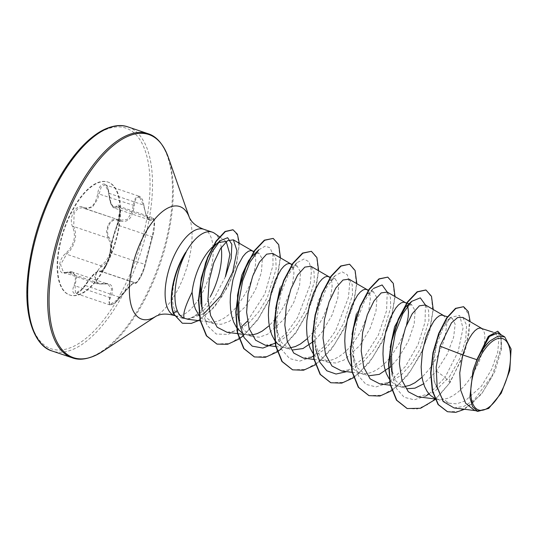 <?xml version="1.0" encoding="UTF-8"?>
<svg xmlns="http://www.w3.org/2000/svg" width="538" height="538" viewBox="0 0 538 538"><rect width="100%" height="100%" fill="white"/><g stroke="black" fill="none" stroke-linecap="round" stroke-linejoin="round"><path stroke-width="0.4" stroke-dasharray="2.69 2.02" d="M118.562 222.355L117.634 225.086C113.767 235.234 111.386 244.467 110.485 252.786C110.122 256.256 108.683 260.493 106.174 265.496C103.531 270.137 101.675 272.067 100.606 271.286L100.088 270.957C99.402 270.197 97.371 271.226 94.002 274.057C92.664 274.898 89.664 278.617 84.984 285.214L85.387 285.51L83.397 288.227L75.475 293.318L75.098 285.833L76.504 276.976L72.603 272.141L63.551 272.423L60.559 264.683L66.591 254.212L70.357 250.17C75.925 241.918 77.048 234.043 73.74 226.538L74.103 213.25L78.071 208.401L82.738 207.655L85.091 208.71L92.26 207.426L97.539 199.316L101.285 186.76L105.192 184.79L109.147 193.465L110.989 203.351L114.332 208.051L118.696 206.202L120.223 211.891L118.562 222.355M116.914 225.516C120.936 217.07 120.566 200.829 116.47 206.02C112.738 209.107 110.182 204.844 108.79 193.223C108.508 180.741 99.301 181.071 97.748 193.599C95.408 205.368 90.572 209.881 83.262 207.13C79.705 205.469 76.457 207.11 73.518 212.053C70.922 217.453 70.633 222.429 72.65 226.975C76.376 236.424 74.109 245.194 65.858 253.29C57.068 260.136 57.458 276.371 66.308 272.779C74.735 271.26 77.297 275.523 74.002 285.584C69.51 296.458 78.716 296.149 85.038 285.234C92.052 275.066 96.88 270.56 99.51 271.71C100.754 272.591 102.792 270.533 105.636 265.543C108.32 260.177 109.813 255.611 110.115 251.858C111.063 243.983 113.33 235.2 116.914 225.516A0.888 0.558 22.6 0 1 116.941 225.355C118.891 219.995 119.846 215.153 119.799 210.829L119.638 208.657L118.696 206.202L152.805 217.729L149.369 219.907L146.134 215.227L143.438 205.052L143.868 205.139C143.276 201.898 142.631 199.806 141.924 198.865C140.23 196.747 139.308 195.879 139.154 196.262L135.307 198.266L133.155 205.402L132.348 211.078L127.486 219.329L119.631 220.385L116.995 219.228L112.112 219.887L108.057 224.709L106.477 231.764L108.03 238.126C112.368 245.866 111.413 253.801 105.166 261.932L100.888 265.799L94.527 276.129L97.674 283.95L107.761 283.997L111.675 288.913L109.396 297.42L109.429 304.79L117.573 299.767L119.678 297.097C128.145 286.841 133.222 282.1 134.903 282.874C135.744 283.593 137.486 281.623 140.122 276.962C142.657 271.939 144.211 267.736 144.783 264.373L152.731 233.902L154.171 223.384L152.812 217.729L154.272 219.975C154.917 223.29 154.608 229.665 152.657 236.323A0.888 0.578 -163.3 0 0 152.671 236.209L145.159 265.328C144.52 268.395 143.027 272.262 140.674 276.922C138.226 281.253 136.665 283.109 135.993 282.49C134.049 281.663 128.716 286.646 119.994 297.433C113.807 306.512 105.811 306.754 110.451 297.736C115.011 287.043 112.18 282.329 101.951 283.58C93.585 286.418 93.269 272.268 101.561 266.74C110.956 260.695 114.776 245.805 109.073 237.655C106.975 233.653 107.028 229.296 109.248 224.581C111.837 220.311 114.836 218.953 118.239 220.499C127.324 223.747 132.657 218.764 134.258 205.543C134.782 194.548 142.792 194.299 143.801 205.22C146.383 218.3 149.208 223.014 152.288 219.356C154.998 214.628 155.314 228.784 152.671 236.209M100.075 270.944L134.608 282.611L100.606 271.286C97.721 270.069 92.644 274.81 85.387 285.51L119.994 297.433M105.751 266.391A59.617 26.362 108.7 0 0 108.158 182.147A59.617 26.362 108.7 0 0 72.408 210.869A59.617 26.362 108.7 0 0 69.994 295.113A59.617 26.362 108.7 0 0 105.751 266.391M105.266 266.229A59.617 26.362 108.7 0 0 107.681 181.985A59.617 26.362 108.7 0 0 71.924 210.708A59.617 26.362 108.7 0 0 69.516 294.945A59.617 26.362 108.7 0 0 105.266 266.229M185.563 252.49L182.55 257.991C173.424 275.799 169.914 298.462 174.581 309.962L182.409 318.267L187.654 318.832A45.575 20.155 108.7 0 0 210.365 296.525M212.49 246.962A40.693 17.996 -71.3 0 1 213.243 246.29M217.063 243.519A40.693 17.996 -71.3 0 1 217.096 243.499L216.679 243.875M225.395 276.754L214.635 297.42C205.637 310.096 196.646 317.232 187.654 318.832M221.232 247.487A45.575 20.155 108.7 0 0 214.608 233.357M252.86 255.321L258.865 253.042L262.349 259.128L261.401 272.403L255.557 289.599L245.483 306.579L229.43 321.334L221.232 324.273L213.842 323.735L205.603 316.916L200.943 303.99L202.093 310.682L207.184 325.53L216.242 334.037L228.3 334.401L241.575 326.761M238.542 304.387L233.983 309.821L229.054 314.528L223.99 318.22L218.926 320.749L213.989 322.02L209.766 322.04L206.874 321.381L201.212 317.945L199.289 315.867M479.183 355.08L487.589 337.877L495.606 333.029L498.881 339.034L497.724 352.215L491.645 369.357L481.369 386.271L465.027 400.958L456.715 403.83L449.062 403.204L441.557 397.925L434.038 380.568L433.177 360.729L436.809 341.011L441.94 328.066L447.609 320.157L452.303 318.395L455.175 324.273L453.608 337.319L447.165 354.293L436.459 371.099L423.628 383.863M481.187 328.153L483.601 330.493L484.577 333.607L484.899 337.824L484.523 342.975L483.42 348.88L479.049 362.061L472.082 375.49L467.811 381.691L463.151 387.246L458.221 391.96L453.157 395.645L448.093 398.174L443.157 399.445L438.483 399.404L434.617 398.241M404.589 386.587L400.736 386.56L397.844 385.901L404.69 388.214L395.827 380.924L390.783 367.198L392.168 375.073L396.58 388.665L404.166 397.266L414.206 399.828L425.679 396.129M389.909 351.596L390.211 347.413M442.996 315.255L445.403 317.588L446.385 320.709L446.708 324.918L445.222 335.974L443.393 342.41L437.663 355.961L433.884 362.585L429.613 368.786L422.041 377.266M397.844 385.901L392.189 382.464L389.196 378.94M405.639 306.942L411.644 304.663L415.128 310.756L414.173 324.037L408.329 341.233L398.261 358.194L390.689 366.674M406.56 324.939L402.659 336.25L399.465 343.056L391.422 355.88L386.761 361.442L381.832 366.149L376.768 369.835L371.704 372.363L366.768 373.634L362.545 373.661L359.653 372.995L366.492 375.309L357.622 368.012L352.592 354.293L352.027 334.468M359.653 372.995L353.997 369.566L351.005 366.035M356.412 313.842L367.447 294.037L373.439 291.784L376.936 297.837L375.981 311.112L370.144 328.308L360.07 345.288L344.011 360.05L335.806 362.989L328.301 362.404L319.431 355.114L314.394 341.388L313.869 321.206L318.214 300.937L329.249 281.132L335.255 278.852L338.738 284.925L337.797 298.186L331.933 315.396L321.872 332.383L314.306 340.863M366.607 289.444L369.014 291.778L369.996 294.898L370.319 299.108L368.833 310.164L367.003 316.6L361.274 330.15L357.494 336.775L353.224 342.975L348.563 348.537L343.641 353.244L338.577 356.929L333.506 359.465L328.57 360.736L323.896 360.689L319.606 359.317L315.799 356.66L312.807 353.13M290.009 347.871L286.155 347.851L283.264 347.185L290.103 349.498L281.239 342.215L276.196 328.483L277.588 336.371L276.862 315.577L280.849 293.755L288.247 274.965L297.097 262.652L304.031 258.986L309.148 261.892L311.435 270.863L310.258 284.568L297.427 317.824L286.915 332.598L275.066 343.19M275.328 312.86L275.631 308.691M328.409 276.539L330.823 278.872L331.798 281.993L332.121 286.203L330.641 297.258L328.805 303.701L323.076 317.245L319.303 323.869L315.033 330.076L307.46 338.55M283.264 347.185L280.056 345.652M274.992 340.762L274.615 340.224M280.022 288.038L291.058 268.227L297.057 265.947L300.547 272.046L299.585 285.328L293.741 302.524L283.681 319.485L267.621 334.253L259.43 337.171L251.925 336.566L243.035 329.29L238.004 315.577M290.217 263.633L292.625 265.974L293.607 269.087L293.93 273.297L292.443 284.353L290.614 290.796L284.884 304.347L281.105 310.964L276.835 317.171L269.262 325.645M248.677 335.019L245.066 334.28L241.858 332.746M236.794 327.864L236.417 327.326M404.798 302.349L405.652 302.78L407.703 305.866M248.859 260.157L250.217 258.253M252.019 250.728L254.434 253.068L255.409 256.182L255.732 260.399L255.355 265.55L254.252 271.448L249.881 284.636L246.686 291.441L238.637 304.266M454.045 407.939L463.931 406.392L474.341 399.694L492.438 375.221L501.1 347.871L500.912 338.046L497.959 332.955M488.699 408.423L477.085 410.857L474.247 410.205M436.459 371.099L445.054 377.427L458.134 351.563L463.016 328.214L459.64 315.429L450.723 317.333L442.996 328.106L436.648 344.602L433.379 363.601L434.213 381.523L441.557 397.925M429.048 393.991L445.054 377.427L449.734 382.437L462.431 357.757L469.096 333.479L469.096 315.073L463.265 306.579M447.354 411.664L458.759 411.503L470.999 404.583L482.559 392.283L492.095 376.721L501.55 346.075L500.986 335.786L497.462 331.105M407.064 408.49L417.132 408.981L428.154 404.415L439.304 395.275L450.05 382.538L465.404 350.393L470.199 321.704M464.57 409.277L481.577 394.078L494.799 371.718L501.456 349.586L500.885 334.656M435.195 399.546L450.05 382.538L449.311 376.997L459.667 358.664L465.652 339.976L466.574 325.107L462.794 317.407M187.775 319.242L203.875 313.755M227.07 332.296L237.561 330.601L248.495 323.432L258.805 311.818L267.359 297.494L276.142 268.872L275.806 258.664L272.625 253.364M265.288 345.208L275.745 343.5L286.687 336.337L297.01 324.717L305.544 310.399L314.34 281.791L313.997 271.562L310.823 266.263M303.486 358.1L313.943 356.412L324.891 349.223L335.208 337.629L343.735 323.311L352.538 294.676L352.188 284.488L349.014 279.168M341.684 370.991L352.114 369.33L363.069 362.155L373.392 350.534L381.94 336.216L390.729 307.595L390.386 297.38L387.205 292.087M379.868 383.917L390.306 382.229L401.274 375.053L411.583 363.439L420.124 349.115L428.92 320.487L428.584 310.278L425.403 304.979M418.066 396.822L433.695 392.384L449.311 376.997M425.423 304.979L425.067 322.094L418.093 344.528L405.491 366.385L389.647 381.899M387.474 383.231L376.001 386.93L365.968 384.354L358.389 375.766L353.97 362.175L353.258 341.381L357.239 319.559L364.636 300.762L373.493 288.455L367.447 294.037M387.225 292.073L386.587 310.702L378.382 334.972L364.031 357.568L346.707 371.65M314.394 341.388L315.779 349.276L315.06 328.476L319.047 306.66L326.438 287.864L335.295 275.557L342.229 271.892L347.346 274.797L349.626 283.768L348.456 297.474L335.625 330.729L325.107 345.504L313.257 356.095M311.119 357.4L299.639 361.119L289.592 358.557L282.006 349.962L277.588 336.371M258.906 249.746L265.14 246.162L270.036 247.789L272.84 254.366L273.035 265.12L264.918 293.822L247.419 321.139M425.827 289.975L431.382 296.768L432.855 310.863L429.66 330.002L421.92 351.186L410.447 371.092L396.614 386.593L382.148 395.235L368.873 395.585M387.474 277.016L393.117 283.661L394.677 297.682L391.543 316.821L383.836 338.052L372.357 358.039L358.496 373.621L343.99 382.316L330.675 382.679M349.276 264.111L354.925 270.762L356.479 284.777L353.345 303.916L345.638 325.147L334.165 345.134L320.305 360.716L305.792 369.411L292.484 369.781M311.085 251.206L316.727 257.857L318.281 271.872L315.147 291.011L307.44 312.248L295.967 332.235L282.107 347.817L267.594 356.512L254.286 356.876M272.887 238.3L278.502 244.864L280.103 258.704L277.083 277.621L269.551 298.684L258.274 318.617L244.582 334.32L230.177 343.338L216.895 344.058M232.907 229.753L237.581 235.294L238.986 246.66L236.727 262.14L230.863 279.531L221.952 296.425L210.93 310.513L198.683 320.164L191.394 323.204L182.402 323.19M433.231 309.511L429.849 330.588L420.911 354.078L407.569 375.463L391.819 390.622M395.033 296.606L391.657 317.682L382.713 341.173L369.377 362.558L353.627 377.716M356.835 283.701L353.459 304.777L344.522 328.267L331.179 349.66L315.429 364.811M318.644 270.796L315.658 290.392L307.756 312.356L295.826 332.982L281.401 348.785M280.446 257.89L277.467 277.487L269.565 299.451L257.635 320.076L243.203 335.88M239.282 243.263L236.781 263.29L228.031 286.404L214.514 307.037L198.401 320.601M108.79 193.223L143.438 205.052L139.16 196.262L105.206 184.79M118.239 220.499A0.888 0.625 -61.5 0 0 118.01 219.672L83.511 207.998A0.888 0.679 119.7 0 1 83.262 207.13M101.951 283.58A0.888 0.558 76.2 0 1 101.615 284.003L97.681 283.95L63.565 272.423L66.665 272.329A0.888 0.605 -107.1 0 0 66.308 272.779M72.596 272.154L72.596 272.147C71.433 271.603 69.456 271.663 66.665 272.329A0.888 0.605 -107.1 0 1 67.015 272.369L101.312 283.956A0.888 0.558 76.2 0 0 101.615 284.003C106.504 283.607 108.548 283.607 107.761 283.997L72.724 272.161M110.451 297.736A0.888 0.417 -153.7 0 1 109.396 297.42L75.098 285.833A0.888 0.39 21.3 0 0 74.002 285.584M99.51 271.71A0.888 0.861 137.8 0 1 100.606 271.286L134.903 282.874A0.888 0.874 -30.2 0 0 135.993 282.49M101.561 266.74L100.888 265.799L66.591 254.212A0.888 0.377 49.8 0 1 65.858 253.29M110.115 251.858A0.888 0.733 3.3 0 0 110.485 252.786L144.783 264.373A0.888 0.753 -168.7 0 1 145.159 265.328M109.073 237.655A0.888 0.504 148.8 0 1 108.03 238.126L73.74 226.538A0.888 0.551 -27.4 0 0 72.65 226.975M100.868 271.475L103.484 268.973L107.398 261.771C108.737 258.744 109.617 255.53 110.041 252.107C110.229 247.379 113.908 232.725 116.941 225.355A0.888 0.558 22.6 0 1 117.634 225.086L151.931 236.673A0.888 0.578 -163.3 0 0 152.657 236.323L145.206 265.173C144.258 269.572 141.487 275.886 139.564 278.899C136.921 282.766 135.435 284.151 135.112 283.042M85.091 208.71L118.01 219.672A0.888 0.625 -61.5 0 0 117.916 219.632L83.619 208.045A0.888 0.679 119.7 0 1 83.511 207.998L84.984 208.67M116.47 206.02A0.888 0.787 -138.6 0 0 117.223 206.922L151.521 218.509A0.888 0.8 31.8 0 1 152.288 219.356M134.258 205.543L97.748 193.599M149.382 219.881L147.863 218.287C147.022 216.175 146.101 216.928 143.868 205.139L143.801 205.22M85.038 285.234L80.256 291.011C74.587 295.14 76.638 292.746 75.475 293.318L109.429 304.79M127.963 126.907A118.286 52.307 -71.3 0 1 123.182 294.057A118.286 52.307 -71.3 0 1 52.24 351.038M121.178 292.726A116.517 51.52 -71.3 0 1 36.517 336.001A116.517 51.52 -71.3 0 1 56.019 184.211A116.517 51.52 -71.3 0 1 140.674 140.936A116.517 51.52 -71.3 0 1 121.178 292.726M147.943 133.659A118.286 52.307 -71.3 0 1 143.162 300.809A118.286 52.307 -71.3 0 1 72.22 357.79M168.273 157.237A117.768 52.078 -71.3 0 1 144.083 300.93A117.768 52.078 -71.3 0 1 102.677 351.375M189.544 217.998L189.531 217.944A59.436 26.281 -71.3 0 1 189.544 217.998A59.436 26.281 -71.3 0 1 177.338 290.513A59.436 26.281 -71.3 0 1 156.444 315.967A59.436 26.281 -71.3 0 1 156.397 316.001L156.444 315.967M203.734 229.262A45.575 20.155 -71.3 0 1 201.891 293.661A45.575 20.155 -71.3 0 1 174.561 315.618A45.575 20.155 -71.3 0 1 174.164 315.47M174.581 309.962L173.438 313.788M107.681 181.985L108.158 182.147M226.021 241.481L219.369 236.747M182.409 318.267L174.171 315.49M213.842 323.735L206.874 321.381M449.062 403.204L436.042 398.806M328.301 362.404L321.455 360.09M251.912 336.593L245.066 334.28M495.606 333.029L492.801 332.081M452.303 318.395L447.461 316.761M411.644 304.656L409.068 303.788M373.446 291.757L368.517 290.09M335.255 278.852L330.325 277.184M297.057 265.947L292.127 264.279M258.865 253.042L253.936 251.374M475.626 410.676L477.085 410.857M200.203 320.83L209.766 322.04M242.463 334.246L247.957 334.945M275.732 346.533L286.155 347.851M313.93 359.431L324.347 360.756M352.121 372.336L362.545 373.661M390.319 385.242L400.736 386.56M434.926 398.961L438.934 399.465M353.97 362.175L352.585 354.293M335.295 275.557L329.249 281.132M297.097 262.652L291.058 268.227M447.609 320.157L450.723 317.333M434.213 381.523L434.031 380.568M69.516 294.945L69.994 295.113M149.362 219.907L114.325 208.071M109.443 304.79L112.099 304.555C114.749 303.392 117.392 301.018 120.035 297.44L130.512 285.718L134.608 282.611M116.941 225.355L118.999 218.428C119.342 214.891 121.924 199.524 116.941 225.355M114.271 208.018C111.494 207.022 109.644 202.127 108.716 193.317C107.936 187.607 106.766 184.763 105.192 184.79L105.192 184.79"/><path stroke-width="0.81" d="M501.174 391.832A37.64 16.644 -71.3 0 1 473.823 405.813A37.64 16.644 -71.3 0 1 480.125 356.775A37.64 16.644 -71.3 0 1 507.469 342.793A37.64 16.644 -71.3 0 1 501.174 391.832M219.369 236.747L214.608 233.357A45.575 20.155 108.7 0 0 212.214 232.127A45.575 20.155 108.7 0 0 185.724 252.544L185.563 252.49A45.394 20.074 108.7 0 0 182.516 257.729A45.394 20.074 108.7 0 0 173.438 313.788L177.244 310.487C178.764 314.394 181.124 316.99 184.326 318.261C182.537 314.844 185.119 306.176 192.073 292.269A40.693 17.996 -71.3 0 1 201.73 261.582A40.693 17.996 -71.3 0 1 212.49 246.962M185.724 252.544L186.114 252.228A45.394 20.074 108.7 0 0 182.833 257.837A45.394 20.074 108.7 0 0 173.754 313.896L182.241 323.136L173.438 313.788M186.114 252.228L185.119 254.185C175.751 272.753 172.2 298.227 177.244 310.487M213.243 246.29A40.693 17.996 -71.3 0 1 217.063 243.519M218.367 242.49L226.021 241.481M226.249 241.656L229.921 254.434L225.395 276.754L231.212 258.516L231.844 244.299L227.648 237.709L220.089 240.708L216.679 243.875M210.365 296.525A45.575 20.155 108.7 0 0 221.232 247.487M200.943 303.99L200.667 283.56L205.563 262.88C209.047 253.68 212.887 247.218 217.096 243.499M199.289 315.867L195.422 309.094L193.552 303.183L192.073 292.269M476.883 359.707L472.949 370.884L469.856 397.447L472.559 406.708L477.751 411.388L474.247 410.205L465.639 403.218L460.636 389.989L459.761 372.847L462.727 354.925L476.883 359.707A40.693 17.996 -71.3 0 1 479.069 355.288A40.693 17.996 -71.3 0 1 479.183 355.08L488.269 336.445L497.785 331.213L489.17 335.84L479.217 354.966M481.799 328.436L462.794 317.407L457.643 317.534L451.483 322.847L440.017 346.149L462.727 354.925L466.56 343.93L469.244 338.463L472.061 334.011L474.879 330.722L477.569 328.698L479.997 327.978L492.801 332.081M434.617 398.241L430.387 395.369L427.159 391.496L424.59 386.526L422.72 380.615L421.577 373.95L421.167 366.755L422.404 351.684L425.955 337.339L428.369 331.025L433.863 321.112L436.688 317.824L439.371 315.793L441.806 315.073L447.461 316.761M423.628 383.863L414.946 388.187L406.782 388.752M390.783 367.198L389.909 351.596M390.211 347.413L394.603 326.748L405.639 306.942L411.691 301.361L420.299 297.857L425.423 304.979L443.601 315.53M422.041 377.266L414.966 382.74L409.895 385.269L404.589 386.587M389.196 378.94L386.398 373.621L384.529 367.71L383.386 361.045L382.969 353.849L383.258 346.344L385.733 331.395L390.171 318.119L395.672 308.207L398.49 304.918L401.18 302.887L403.608 302.168L406.715 302.995M390.689 366.674L379.33 374.361L368.517 375.833M352.027 334.468L356.412 313.842M351.005 366.035L348.2 360.716L346.331 354.804L345.188 348.14L344.777 340.944L345.066 333.439L347.541 318.496L351.98 305.214L357.474 295.301L360.292 292.013L362.982 289.982L365.41 289.269L368.517 290.09M312.807 353.13L310.002 347.81L308.139 341.899L306.996 335.235L306.579 328.039L306.868 320.534L309.343 305.591L313.782 292.309L319.283 282.396L322.101 279.108L324.791 277.077L327.218 276.364L330.325 277.184M314.306 340.863L302.975 348.537L292.195 350.036M276.196 328.483L275.328 312.86M275.631 308.691L280.022 288.038M307.46 338.55L300.379 344.031L295.315 346.559L290.009 347.871M280.056 345.652L277.601 343.755L274.992 340.762M274.615 340.224L271.811 334.905L269.941 328.994L268.798 322.336L268.388 315.134L268.677 307.635L271.152 292.685L275.591 279.41L281.085 269.491L283.903 266.202L286.593 264.171L289.02 263.459L292.127 264.279M275.066 343.19L262.947 348.073L252.214 346.142L244.084 337.568L239.39 323.466L238.004 315.577L237.48 295.382L241.824 275.133L248.859 260.157M269.262 325.645L262.188 331.126L257.117 333.654L252.181 334.925L248.677 335.019M241.858 332.746L236.794 327.864M236.417 327.326L233.613 322L231.744 316.088L230.607 309.431L230.19 302.228L230.479 294.73L232.954 279.78L237.392 266.505L242.887 256.586L245.711 253.297L248.401 251.266L250.829 250.553L253.936 251.374M407.703 305.866L408.51 312.013L408.134 317.164L406.56 324.939M250.217 258.253L258.906 249.746L250.049 262.06L242.651 280.849L238.67 302.672L239.39 323.466M440.017 346.149L436.177 367.05L437.152 386.93L443.352 401.604L454.045 407.939L475.626 410.676M504.718 336.882L497.959 332.955L489.519 336.398L480.3 352.941C483.353 347.945 486.594 343.937 490.017 340.937L497.906 336.196L504.718 336.882L511.1 349.027L509.782 370.48L501.241 393.17L488.699 408.423L477.751 411.388M470.199 321.704L468.228 311.515L463.588 306.687L455.498 308.355L446.742 317.797L438.719 333.392L432.955 352.733L430.629 372.928L432.337 391.039L438.066 404.522L447.354 411.664M463.588 306.687L455.814 308.462L447.065 317.904L439.035 333.499L433.278 352.841L430.945 373.036L432.66 391.146L438.389 404.63L447.515 411.718L455.706 412.377L464.57 409.277M500.885 334.656L497.785 331.213M480.3 352.941L480.407 352.464M184.326 318.261L187.775 319.242M203.875 313.755L220.775 295.873L232.725 272.04L236.982 250.795L233.371 239.84L227.466 240.735L220.392 248.778L213.781 262.786L209.228 280.493L207.95 299.101L210.6 315.544L217.211 327.252L227.07 332.296M290.823 263.909L272.631 253.358L266.613 254.192L259.43 262.167L252.712 276.095L248.038 293.701L246.619 312.228L249.134 328.563L255.59 340.198L265.288 345.208L275.732 346.533M329.021 276.814L310.823 266.263L304.811 267.11L297.628 275.066L290.903 289L286.236 306.606L284.81 325.127L287.326 341.469L293.788 353.089L303.486 358.1L313.93 359.431M367.212 289.72L349.021 279.161L342.995 280.009L335.82 287.985L329.095 301.899L324.427 319.491L323.015 338.025L325.524 354.367L331.973 365.995L341.684 370.991M387.205 292.087L381.2 292.901L374.024 300.856L367.293 314.811L362.625 332.403L361.206 350.917L363.728 367.272L370.157 378.886L379.868 383.917L390.319 385.242M425.403 304.979L419.384 305.819L412.209 313.782L405.491 327.703L400.823 345.322L399.398 363.809L401.913 380.184L408.342 391.785L418.066 396.822L434.926 398.961M429.048 393.991L425.679 396.129M392.168 375.073L391.449 354.273L395.437 332.457L402.834 313.667L411.691 301.361M389.647 381.899L387.474 383.231M373.493 288.455L382.101 284.952L387.225 292.073L405.41 302.625M346.707 371.65L336.035 374.031L326.808 370.796L319.868 362.235L315.779 349.276M313.257 356.095L311.119 357.4M247.419 321.139L241.575 326.761M202.093 310.682L201.407 290.466L205.18 269.625L212.053 251.992L220.089 240.708M407.064 408.49L396.472 400.164L390.151 384.495L388.537 363.695L391.503 340.81L398.248 319.195L407.374 302.02L417.132 291.784L425.827 289.975M368.873 395.585L358.281 387.259L351.96 371.59L350.339 350.789L353.311 327.904L360.056 306.29L369.182 289.114L378.94 278.879L387.79 277.124L393.305 283.405L395.033 296.606M330.675 382.679L320.09 374.354L313.762 358.691L312.141 337.884L315.113 314.999L321.858 293.385L330.984 276.209L340.742 265.974L349.599 264.219L355.107 270.5L356.835 283.701M292.484 369.781L281.892 361.449L275.564 345.786L273.95 324.979L276.922 302.094L283.667 280.48L292.793 263.311L302.551 253.075L311.401 251.313L316.916 257.594L318.644 270.796M254.286 356.876L243.694 348.543L237.372 332.881L235.752 312.074L238.724 289.188L245.469 267.574L254.595 250.405L264.353 240.17L273.203 238.408L278.718 244.689L280.446 257.89M216.895 344.058L206.363 335.793L200.109 320.386L198.468 300.123L201.246 278.045L207.567 257.386L216.054 241.118L225.025 231.488L232.907 229.753M435.195 399.546L420.595 408.268L407.226 408.544L396.795 400.272L390.467 384.603L388.853 363.802L391.825 340.917L398.571 319.303L407.696 302.127L417.448 291.892L425.988 290.029L431.496 296.303L433.231 309.511M391.819 390.622L379.902 396.049L369.028 395.638L358.597 387.367L352.276 371.697L350.655 350.897L353.627 328.012L360.373 306.398L369.498 289.222L379.256 278.987L387.79 277.124M353.627 377.716L341.704 383.143L330.836 382.74L320.406 374.461L314.078 358.799L312.464 337.992L315.436 315.107L322.181 293.492L331.307 276.317L341.058 266.081L349.599 264.219M315.429 364.811L303.513 370.238L292.638 369.835L282.208 361.556L275.886 345.894L274.266 325.087L277.238 302.201L283.983 280.587L293.109 263.418L302.867 253.183L311.401 251.313M281.401 348.785L277.467 351.751M277.238 351.906L265.315 357.333L254.44 356.929L244.01 348.651L237.688 332.988L236.074 312.181L239.047 289.296L245.785 267.682L254.911 250.513L264.669 240.278L273.203 238.408M243.203 335.88L239.269 338.846M239.04 339.007L227.554 344.327L217.049 344.112L206.686 335.9L200.425 320.493L198.791 300.231L201.562 278.153L207.883 257.494L216.377 241.226L225.341 231.596L233.068 229.807L237.406 234.198L239.282 243.263M198.401 320.601L191.299 323.412L182.564 323.244M472.949 370.884A40.458 17.889 -71.3 0 1 490.017 340.937M52.24 351.038A118.286 52.307 -71.3 0 1 57.028 183.895A118.286 52.307 -71.3 0 1 127.963 126.907L147.943 133.659A118.286 52.307 -71.3 0 0 77.008 190.64A118.286 52.307 -71.3 0 0 72.22 357.79L52.24 351.038C36.638 346.943 24.109 320.924 27.351 280.58C30.101 247.46 39.637 215.227 55.959 183.882C66.033 165.179 76.907 150.633 88.582 140.23C93.942 135.502 99.12 131.944 104.13 129.544C113.336 125.327 121.285 124.453 127.963 126.907M174.561 315.618C168.737 313.91 163.781 313.634 159.692 314.791L156.383 316.008L102.677 351.375A117.768 52.078 -71.3 0 1 50.438 320.063A117.768 52.078 -71.3 0 1 78.218 191.246A117.768 52.078 -71.3 0 1 168.273 157.237C163.236 144.029 156.457 136.175 147.943 133.659M156.444 315.967L156.383 316.008A59.436 26.281 -71.3 0 1 130.075 300.137A59.436 26.281 -71.3 0 1 144.103 235.16A59.436 26.281 -71.3 0 1 189.531 217.944L168.273 157.237M174.164 315.47A45.575 20.155 -71.3 0 1 176.403 251.219A45.575 20.155 -71.3 0 1 203.734 229.262C198.071 227.083 193.962 224.299 191.407 220.903L189.544 217.998M102.677 351.375C90.666 358.819 80.512 360.958 72.22 357.79M409.068 303.788L407.031 303.102M187.769 319.256L200.203 320.83M233.371 239.834L252.631 251.004M227.07 332.302L237.534 333.627M237.836 333.661L242.463 334.246M341.677 371.018L352.121 372.336M212.214 232.127L203.734 229.262"/></g></svg>
